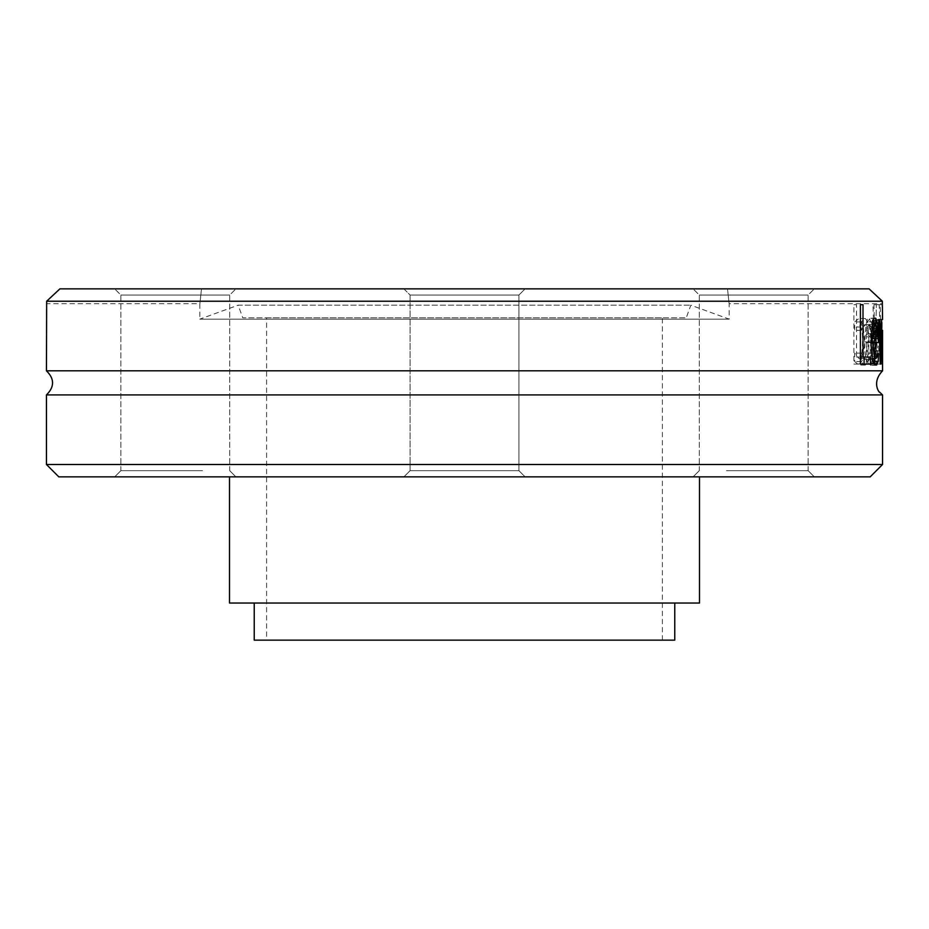 <?xml version="1.0" encoding="UTF-8"?>
<svg xmlns="http://www.w3.org/2000/svg" width="929" height="929" viewBox="0 0 929 929"><rect width="100%" height="100%" fill="white"/><g stroke="black" fill="none" stroke-linecap="round" stroke-linejoin="round"><path stroke-width="0.7" stroke-dasharray="4.64 3.48" d="M870.183 476.867L58.817 476.867M46.45 464.5L882.55 464.5M723.401 476.867L814.315 476.867L723.401 476.867M525.106 476.867L403.894 476.867L525.106 476.867L403.894 476.867L525.106 476.867L518.916 470.678L410.084 470.678L518.916 470.678L410.084 470.678L410.084 295.05L518.916 295.05L410.084 295.05L403.894 288.861L525.106 288.861L403.894 288.861L525.106 288.861L403.894 288.861L410.084 295.05L518.916 295.05L410.084 295.05L410.084 470.678L518.916 470.678L518.916 295.05L525.106 288.861L518.916 295.05L518.916 470.678L525.106 476.867M144.994 476.867L235.896 476.867L144.994 476.867M229.498 476.867L699.502 476.867L229.498 476.867M205.599 476.867L114.685 476.867L205.599 476.867M784.006 476.867L693.104 476.867L784.006 476.867M882.55 394.918L46.45 394.918M46.659 301.228L59.909 288.861L869.091 288.861L882.341 301.228L46.659 301.228L46.45 303.702L199.816 303.702L199.816 319.146L729.184 319.146L199.816 319.146L238.161 305.188L690.839 305.188L238.161 305.188L242.748 317.811L686.252 317.811L242.748 317.811M882.55 370.81L46.45 370.81M882.341 301.228L882.55 303.702L729.184 303.702L729.184 319.146L690.839 305.188L686.252 317.811M880.123 304.7L879.182 304.7L881.284 364.075L882.538 304.7L881.575 354.019L880.123 304.7L872.946 304.7L875.083 364.075L876.349 304.7L875.373 354.019L873.91 304.7M874.247 333.325L874.851 326.59L876.291 325.104L878.439 328.134L878.439 320.482L876.279 318.461L873.701 321.782L872.656 333.616L872.656 364.075L874.247 364.075L874.247 359.36L876.918 365.318L878.393 361.381L878.927 351.174L877.766 338.144L874.247 334.777L874.247 333.325L867.941 333.325L868.545 326.59L870.009 325.104L872.192 328.134L872.192 320.482L869.997 318.461L867.384 321.782L866.316 333.616L866.316 364.075L867.941 364.075L867.941 359.36L869.01 363.158L870.647 365.318L872.145 361.381L872.691 351.174L871.518 338.144L867.941 334.777L867.941 333.325M882.55 319.518L876.361 319.518L876.279 364.075L875.524 329.725L874.688 364.075L874.003 364.075L872.61 319.518L873.597 319.518L874.444 354.019L875.327 319.518L876.186 354.019L876.337 319.518L882.527 319.518M863.029 327.031L865.398 325.057C867.361 323.687 868.557 329.296 868.987 341.895C868.72 353.775 867.523 359.326 865.398 358.536C865.004 359.767 863.656 357.967 861.38 353.148L861.229 361.567L863.122 363.924L865.363 365.085L869.498 359.36L870.937 341.895L869.498 324.569L865.363 318.508L861.229 321.922L861.38 330.341L863.029 327.031L856.538 327.031L858.953 325.057C861.508 326.381 862.716 331.99 862.6 341.895C862.298 353.798 861.078 359.349 858.953 358.536L854.715 353.148L854.715 361.567L858.907 365.085L863.111 359.36L864.574 341.895L863.111 324.569L858.907 318.508L854.715 321.922L854.715 330.341L856.538 327.031M869.091 288.861L727.512 288.861C729.625 308.393 729.625 308.393 727.512 288.861C729.625 308.393 729.625 308.393 727.512 288.861L869.091 288.861M865.398 325.057L858.953 325.057M865.398 358.536L858.953 358.536M861.38 353.148L854.854 353.148M861.229 353.148L854.715 353.148M861.229 361.567L854.715 361.567M863.122 363.924L856.631 363.924M865.363 365.085L858.907 365.085M861.38 330.341L854.854 330.341M861.229 330.341L854.715 330.341M861.229 321.922L854.715 321.922M865.363 318.508L858.907 318.508M875.792 365.085L869.509 365.085C865.851 361.184 864.249 353.496 864.713 342.035C865.631 323.861 867.117 315.941 869.161 318.275L871.402 323.222L872.134 336.844M875.455 318.275L869.161 318.275M872.726 323.222L871.402 323.222M878.393 342.569L866.49 342.569C866.989 354.762 867.988 360.08 869.486 358.536L871.077 356.562L872.029 353.148L872.029 361.335L869.509 365.085M871.077 342.569L866.49 342.569M873.028 361.335L872.029 361.335M877.336 356.562L871.077 356.562M872.319 358.536L869.486 358.536M876.871 327.891L870.601 327.891L869.079 324.43L867.28 327.937L866.49 336.844L871.019 336.844L870.601 327.891M872.459 324.43L869.079 324.43M871.866 327.937L867.28 327.937M877.29 336.844L871.019 336.844M871.158 336.844L866.49 336.844M874.688 364.075L874.003 364.075M873.597 319.518L872.61 319.518M879.937 354.019L874.444 354.019M881.296 329.725L875.524 329.725M882.132 354.019L876.186 354.019M870.461 364.075L864.086 364.075M853.879 364.075L860.417 364.075L853.879 364.075L853.879 304.7L856.515 304.7L856.515 357.05L870.461 357.05M856.515 304.7L853.879 304.7M860.417 357.05L856.515 357.05M867.941 340.734L870.45 342.569L871.576 350.651L870.183 358.397C870.287 360.15 869.532 358.385 867.941 353.101L867.941 340.734L874.247 340.734L876.732 342.569L877.824 350.651L876.453 358.397L874.247 353.101L867.941 353.101M876.453 358.397L870.183 358.397M874.247 353.101L874.247 340.734M876.291 325.104L870.009 325.104M878.369 328.134L872.122 328.134M874.247 334.777L867.941 334.777M878.439 328.134L872.192 328.134M877.766 338.144L871.518 338.144M878.439 320.482L872.192 320.482M876.279 318.461L869.997 318.461M878.393 361.381L872.145 361.381M876.918 365.318L870.647 365.318M875.315 363.158L869.01 363.158M872.656 364.075L866.316 364.075M874.247 359.36L867.941 359.36M874.247 364.075L867.941 364.075M879.182 304.7L872.946 304.7M881.575 354.019L875.373 354.019M881.284 364.075L875.083 364.075M882.376 304.7L876.186 304.7M881.865 364.075L875.664 364.075M882.538 304.7L876.349 304.7M59.909 288.861L201.488 288.861C199.375 308.393 199.375 308.393 201.488 288.861C199.375 308.393 199.375 308.393 201.488 288.861L59.909 288.861M201.488 288.861L727.512 288.861L201.488 288.861M723.401 288.861L814.315 288.861L723.401 288.861M144.994 288.861L235.896 288.861L144.994 288.861M784.006 288.861L693.104 288.861L784.006 288.861M205.599 288.861L114.685 288.861L205.599 288.861M726.49 470.678L808.125 470.678L726.49 470.678M780.917 295.05L699.282 295.05L780.917 295.05M726.49 295.05L808.125 295.05L726.49 295.05M202.51 470.678L120.875 470.678L202.51 470.678M148.083 295.05L229.718 295.05L148.083 295.05M202.51 295.05L120.875 295.05L202.51 295.05M410.084 470.678L403.894 476.867L410.084 470.678M266.611 317.811L662.389 317.811L266.611 317.811L266.611 640.139L662.389 640.139L266.611 640.139M674.768 640.139L254.232 640.139M254.232 603.026L674.768 603.026L254.232 603.026M699.502 603.026L229.498 603.026M868.987 341.895L862.6 341.895M869.498 324.569L863.111 324.569M870.937 341.895L864.574 341.895M869.498 359.36L863.111 359.36M871.077 342.035L864.713 342.035M874.108 363.831L870.972 363.831M877.824 350.651L871.576 350.651M876.732 342.569L870.45 342.569M874.851 326.59L868.545 326.59M878.927 351.174L872.691 351.174M873.701 321.782L867.384 321.782M872.656 333.616L866.316 333.616M876.361 330.364L876.361 319.518M699.282 470.678L693.104 476.867L699.282 470.678L699.282 295.05L693.104 288.861L699.282 295.05L699.282 470.678M808.125 470.678L814.315 476.867L808.125 470.678L808.125 295.05L814.315 288.861L808.125 295.05L808.125 470.678M120.875 470.678L114.685 476.867L120.875 470.678L120.875 295.05L114.685 288.861L120.875 295.05L120.875 470.678M229.718 470.678L235.896 476.867L229.718 470.678L229.718 295.05L235.896 288.861L229.718 295.05L229.718 470.678M662.389 640.139L662.389 317.811"/><path stroke-width="1.39" d="M46.45 464.5L58.817 476.867L870.183 476.867L882.55 464.5L46.45 464.5L46.45 394.918L882.55 394.918L879.6 392.119C880.193 393.768 870.775 383.236 882.55 370.81L882.55 330.364L882.457 364.075L881.714 329.725L880.889 364.075L880.227 364.075L878.857 319.518L879.821 319.518L880.657 354.019L881.528 319.518L882.376 354.019L882.55 330.364M882.538 319.518L882.341 301.228L869.091 288.861L59.909 288.861L46.659 301.228L46.45 370.81L882.55 370.81M46.659 301.228L882.341 301.228M870.461 364.075L860.417 364.075L860.417 304.7L863.006 304.7L863.006 357.05L870.461 357.05L870.461 364.075M875.792 365.085C872.912 364.493 871.332 356.817 871.077 342.035C871.866 324.43 873.33 316.51 875.455 318.275L877.661 323.222L878.393 342.569L872.819 342.569L874.41 357.084L875.78 358.536L877.336 356.562L878.277 353.148L878.277 361.335L875.792 365.085M877.661 323.222L872.726 323.222M872.134 336.844L872.145 342.569M872.819 342.569L871.077 342.569M878.277 361.335L873.028 361.335M875.78 358.536L872.319 358.536M875.373 324.43L873.608 327.937L872.819 336.844L877.29 336.844L876.871 327.891L875.373 324.43L872.459 324.43M873.608 327.937L871.866 327.937M872.819 336.844L871.158 336.844M879.821 319.518L878.857 319.518M880.889 364.075L880.227 364.075M880.657 354.019L879.937 354.019M864.086 357.05L864.086 364.075L860.417 364.075M863.006 304.7L860.417 304.7M863.006 357.05L860.417 357.05M46.45 370.81C54.602 378.846 54.602 386.882 46.45 394.918M254.232 603.026L254.232 640.139L674.768 640.139L674.768 603.026M229.498 476.867L229.498 603.026L699.502 603.026L699.502 476.867M878.393 338.481L872.145 338.481M877.243 363.831L874.108 363.831M882.55 464.5L882.55 394.918"/></g></svg>
